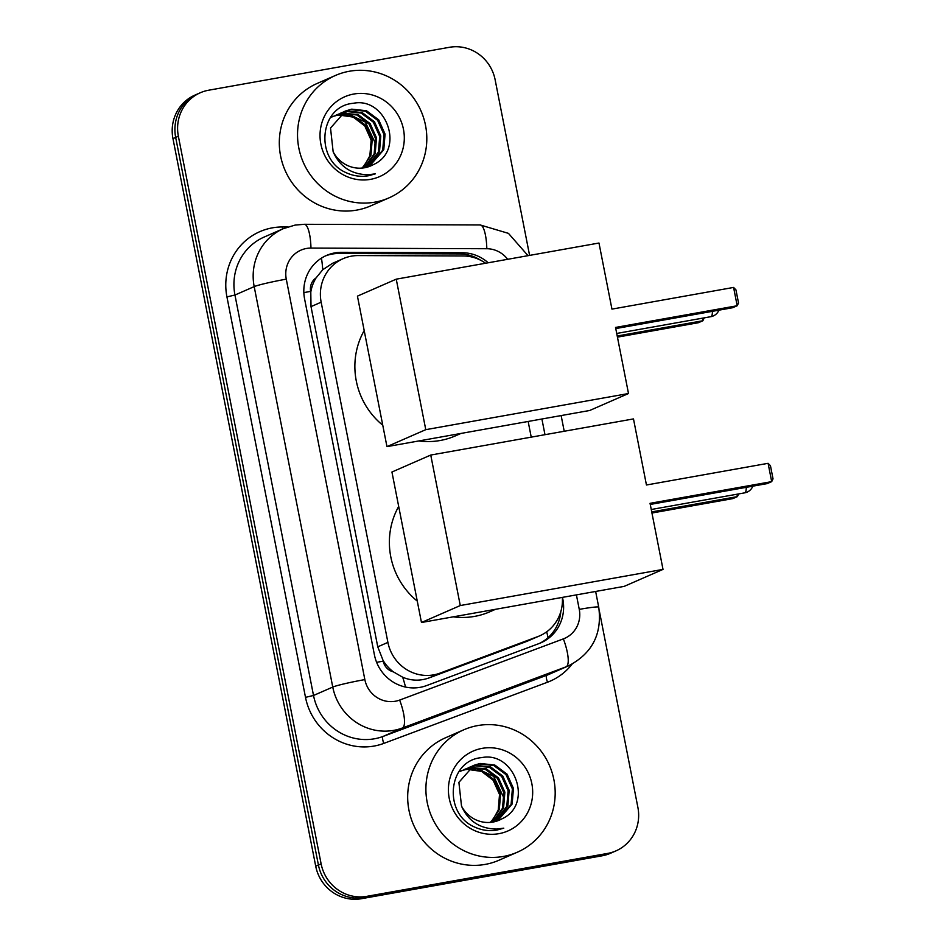 <?xml version="1.0" encoding="UTF-8"?>
<svg xmlns="http://www.w3.org/2000/svg" width="946" height="946" viewBox="0 0 946 946"><rect width="100%" height="100%" fill="white"/><g stroke="black" fill="none" stroke-linecap="round" stroke-linejoin="round"><path stroke-width="1.42" d="M485.582 263.236A40.087 38.538 66.4 0 0 463.173 255.964L358.179 255.574A40.087 38.538 66.4 0 0 351.463 256.153A40.087 38.538 66.4 0 0 343.114 258.684A40.087 38.538 66.4 0 0 321.155 302.188L387.907 642.393A40.087 38.538 66.4 0 0 440.103 673.103L537.848 636.575A40.087 38.538 66.4 0 0 539.717 635.818A40.087 38.538 66.4 0 0 562.35 597.399M393.311 671.826A40.087 38.538 -113.6 0 1 383.083 660.462L383.213 661.148A13.362 12.842 66.4 0 0 393.311 671.826L402.689 677.23C411.38 680.884 420.201 681.096 429.129 677.892L526.875 641.364L539.717 635.818M343.114 258.684L332.46 263.343L322.74 269.74L316.035 277.947A13.362 12.842 66.4 0 0 310.666 291.38A40.087 2.483 168.9 0 0 303.843 292.633M310.666 291.38L310.796 292.066A40.087 38.538 -113.6 0 1 316.035 277.947M310.796 292.066L311.009 306.622L377.761 646.828L383.083 660.462M531.226 437.135L528.152 421.455M488.207 262.775A40.087 38.538 66.4 0 0 462.358 252.748L341.612 252.31A40.087 38.538 66.4 0 0 334.896 252.889A40.087 38.538 66.4 0 0 326.547 255.42A40.087 38.538 66.4 0 0 304.588 298.924L374.415 654.857A40.087 38.538 66.4 0 0 426.622 685.566L539.031 643.564A40.087 38.538 66.4 0 0 540.899 642.807A40.087 38.538 66.4 0 0 562.846 599.291L562.48 597.375M325.211 256.035A40.087 38.538 -113.6 0 1 332.2 254.06A40.087 38.538 -113.6 0 1 338.916 253.481L459.65 253.93A40.087 38.538 -113.6 0 1 480.592 260.221M599.291 610.655L637.888 807.387A40.087 38.538 -113.6 0 1 615.941 850.892A40.087 38.538 -113.6 0 1 607.58 853.422L366.835 896.335A40.087 38.538 -113.6 0 1 321.12 863.852L178.368 136.248A40.087 38.538 -113.6 0 1 200.327 92.743A40.087 38.538 -113.6 0 1 208.676 90.213L449.421 47.3A40.087 38.538 -113.6 0 1 495.136 79.783L529.594 255.396M615.941 850.892L610.537 853.257A40.087 38.538 -113.6 0 1 602.188 855.787L361.431 898.7A40.087 38.538 -113.6 0 1 315.716 866.217L172.964 138.613L175.672 137.43A40.087 38.538 -113.6 0 1 197.619 93.926A40.087 38.538 -113.6 0 0 175.672 137.43L318.424 865.034L175.672 137.43L178.368 136.248M361.431 898.7L364.139 897.518A40.087 38.538 -113.6 0 1 318.424 865.034A40.087 38.538 -113.6 0 0 364.139 897.518L604.884 854.605L364.139 897.518L366.835 896.335M613.233 852.074A40.087 38.538 -113.6 0 1 604.884 854.605A40.087 38.538 -113.6 0 0 613.233 852.074M560.789 611.695A40.087 38.538 -113.6 0 1 539.539 643.363M172.964 138.613A40.087 38.538 -113.6 0 1 194.923 95.108L200.327 92.743M375.006 202.125A66.811 64.222 -113.6 0 1 300.674 155.321A66.811 64.222 -113.6 0 1 335.404 75.479A66.811 64.222 -113.6 0 1 349.334 71.257A66.811 64.222 -113.6 0 1 423.666 118.061A66.811 64.222 -113.6 0 1 388.924 197.903A66.811 64.222 -113.6 0 1 375.006 202.125M388.924 197.903L370.702 205.873A66.811 64.222 -113.6 0 1 356.784 210.095A66.811 64.222 -113.6 0 1 282.452 163.291A66.811 64.222 -113.6 0 1 317.182 83.449L335.404 75.479M368.704 166.685L382.716 150.189L384.005 134.557L377.62 120.296L365.369 111.19L350.635 109.618L345.03 111.238M369.247 166.496L383.78 149.716L385.069 134.096L378.696 119.835L366.445 110.717L351.711 109.157L345.562 110.989L330.521 128.053L333.146 151.774A30.201 29.03 -113.6 0 0 364.6 167.749A30.201 29.03 -113.6 0 0 370.891 165.834A30.201 29.03 -113.6 0 0 373.244 164.675C405.787 150.438 386.275 96.445 353.284 103.303C319.452 105.976 314.379 159.058 346.07 172.657C353.39 176.027 360.923 177.056 368.68 175.72L375.42 173.839L368.183 174.75C351.522 174.466 339.851 166.815 333.146 151.774M366.469 167.347L378.424 152.058L379.713 136.437L373.339 122.176L361.088 113.059L346.354 111.498L342.949 112.314M367.036 167.194L379.5 151.596L380.789 135.964L374.403 121.703L362.164 112.598L347.419 111.025L343.457 112.03M364.163 167.82L374.143 153.938L375.432 138.305L369.046 124.044L356.808 114.939L340.95 113.579M364.742 167.714L375.207 153.465L376.508 137.844L370.123 123.583L357.872 114.466L341.447 113.248M339.046 115.057L353.165 117.079L364.766 125.924L371.151 140.185L369.851 155.806L364.766 164.923A30.201 29.03 -113.6 0 1 361.821 168.092M338.443 115.14L336.67 115.459M362.377 168.045L370.927 155.345L372.216 139.712L365.842 125.451L353.934 116.476L339.519 114.667M338.916 114.762L337.166 115.116M342.393 112.491L340.749 113.106M342.913 112.219L340.205 113.343M340.371 113.721L338.668 114.182M338.1 114.371L336.457 114.986M340.867 113.39L339.176 113.898M338.621 114.088L335.925 115.211M336.09 115.589L334.376 116.062M333.82 116.24L332.176 116.855M336.587 115.27L334.896 115.779M334.34 115.968L331.632 117.079M353.792 94.032A43.563 41.872 -113.6 0 1 403.469 129.33A43.563 41.872 -113.6 0 1 370.536 179.35A43.563 41.872 -113.6 0 1 320.86 144.052A43.563 41.872 -113.6 0 1 353.792 94.032M343.694 111.9L365.322 122.081L375.869 144.312M370.856 165.846L373.244 164.675M461.009 433.422L455.404 435.87A73.492 70.643 -113.6 0 1 440.091 440.517A73.492 70.643 -113.6 0 1 418.771 440.954M382.763 425.227A73.492 70.643 -113.6 0 1 364.186 330.556M615.539 327.434L737.182 305.747L733.588 287.43L611.944 309.117L598.984 243.027L396.244 279.165L425.771 429.661L628.499 393.524L615.539 327.434M615.763 328.569L732.653 307.722L737.182 305.747L738.53 302.98L735.953 289.89L733.588 287.43M628.499 393.524L589.701 410.481L386.961 446.63L357.434 296.133L396.244 279.165M425.771 429.661L386.961 446.63M704.214 317.856L702.89 320.741L698.373 322.716L617.442 337.143M702.393 318.187L702.89 320.741L617.218 336.007M495.515 609.307L489.91 611.755A73.492 70.643 -113.6 0 1 474.596 616.39A73.492 70.643 -113.6 0 1 453.276 616.839M417.269 601.112A73.492 70.643 -113.6 0 1 398.692 506.441M650.044 503.319L771.688 481.632L768.093 463.315L646.449 484.991L633.489 418.912L430.749 455.05L460.276 605.546L663.016 569.397L650.044 503.319M650.269 504.443L767.159 483.607L771.688 481.632L773.036 478.853L770.47 465.775L768.093 463.315M663.016 569.397L624.206 586.366L421.467 622.503L391.94 472.019L430.749 455.05M460.276 605.546L421.467 622.503M738.708 493.918L737.395 496.615L732.878 498.601L651.948 513.028M736.934 494.238L737.395 496.615L651.723 511.892M503.378 856.449A66.811 64.222 -113.6 0 1 429.046 809.646A66.811 64.222 -113.6 0 1 463.777 729.804A66.811 64.222 -113.6 0 1 477.706 725.582A66.811 64.222 -113.6 0 1 552.038 772.385A66.811 64.222 -113.6 0 1 517.296 852.228A66.811 64.222 -113.6 0 1 503.378 856.449M517.296 852.228L499.074 860.198A66.811 64.222 -113.6 0 1 485.156 864.408A66.811 64.222 -113.6 0 1 410.824 817.604A66.811 64.222 -113.6 0 1 445.554 737.762L463.777 729.804M497.076 821.01L511.088 804.514L512.377 788.881L505.992 774.62L493.741 765.503L479.007 763.942L473.402 765.551M497.62 820.809L512.153 804.041L513.442 788.408L507.068 774.159L494.817 765.042L480.083 763.469L473.934 765.314L458.893 782.366L461.518 806.098A30.201 29.03 -113.6 0 0 492.972 822.062A30.201 29.03 -113.6 0 0 499.263 820.158L501.617 819C534.159 804.75 514.648 750.757 481.656 757.628C447.825 760.3 442.752 813.383 474.443 826.97C481.762 830.352 489.307 831.38 497.052 830.044L503.792 828.164L496.555 829.074C479.894 828.791 468.223 821.128 461.518 806.098M494.841 821.66L506.796 806.382L508.085 790.75L501.711 776.5L489.46 767.383L474.726 765.811L471.321 766.638M495.408 821.518L507.872 805.909L509.161 790.288L502.775 776.027L490.536 766.91L475.791 765.349L471.829 766.343M492.535 822.133L502.515 808.262L503.804 792.63L497.419 778.369L485.18 769.252L469.334 767.904M493.114 822.039L503.579 807.789L504.88 792.157L498.495 777.896L486.244 768.791L469.819 767.573M467.419 769.37L481.538 771.392L493.138 780.237L499.523 794.498L498.223 810.131L493.138 819.248A30.201 29.03 -113.6 0 1 490.194 822.417M466.816 769.453L465.042 769.784M490.749 822.37L499.299 809.658L500.588 794.037L494.214 779.776L482.306 770.801L467.892 768.992M467.289 769.086L465.538 769.441M470.765 766.816L469.121 767.431M471.285 766.544L468.577 767.655M468.743 768.034L467.04 768.507M466.473 768.684L464.829 769.299M469.24 767.714L467.549 768.223M466.993 768.412L464.297 769.536M464.462 769.914L462.748 770.387M462.192 770.564L460.548 771.179M464.959 769.583L463.268 770.091M462.712 770.292L460.004 771.404M482.164 748.357A43.563 41.872 -113.6 0 1 531.841 783.655A43.563 41.872 -113.6 0 1 498.909 833.674A43.563 41.872 -113.6 0 1 449.232 798.377A43.563 41.872 -113.6 0 1 482.164 748.357M501.617 819A30.201 29.03 -113.6 0 1 499.263 820.158M472.066 766.225L493.694 776.406L504.242 798.637M405.515 687.056A40.087 11.033 -110.5 0 0 402.689 677.23M473.461 257.418A40.087 10.17 -89.8 0 0 473.284 256.508M322.74 269.74A40.087 10.17 -89.8 0 0 321.439 258.14M548.065 637.651A40.087 11.033 -110.5 0 0 546.67 631.822M383.213 661.148A40.087 2.483 168.9 0 0 376.638 662.354M311.009 306.622L321.155 302.188M526.875 641.364L537.848 636.575M429.129 677.892L440.103 673.103M377.761 646.828L387.907 642.393M507.671 259.299A26.725 25.684 66.4 0 0 486.823 248.727L310.974 248.077A26.725 25.684 66.4 0 0 306.492 248.467A26.725 25.684 66.4 0 0 286.283 279.153L364.849 679.595A26.725 25.684 66.4 0 0 395.322 701.246A26.725 25.684 66.4 0 0 399.65 700.075L563.367 638.881A26.725 25.684 66.4 0 0 579.259 609.378L576.41 594.88M563.367 638.881A26.725 7.355 -110.5 0 1 566.075 666.824L402.357 728.006A53.449 51.38 -113.6 0 1 393.713 730.371A53.449 51.38 -113.6 0 1 332.755 687.068L254.19 286.614A53.449 51.38 -113.6 0 1 283.469 228.613L264.23 237.02A53.449 51.38 66.4 0 0 234.951 295.034L313.516 695.476A53.449 51.38 66.4 0 0 374.474 738.779A53.449 51.38 66.4 0 0 383.118 736.414L546.847 675.231A53.449 51.38 66.4 0 0 549.342 674.226L568.57 665.818A53.449 51.38 -113.6 0 1 566.075 666.824L546.847 675.231A6.681 1.845 69.5 0 0 547.521 682.22L383.792 743.402A60.13 57.801 -113.6 0 1 305.499 697.344L226.934 296.89L234.951 295.034L254.19 286.614A26.725 1.655 -11.1 0 1 286.283 279.153M383.792 743.402A6.681 1.845 69.5 0 1 383.118 736.414L402.357 728.006A26.725 7.355 -110.5 0 0 399.65 700.075M226.934 296.89A60.13 57.801 -113.6 0 1 272.401 227.844A60.13 57.801 -113.6 0 1 282.476 226.969L287.667 226.993M572.105 664.104A60.13 57.801 -113.6 0 1 547.521 682.22M321.12 863.852L315.716 866.217M607.58 853.422L602.188 855.787M364.849 679.595A26.725 1.655 -11.1 0 0 332.755 687.068L313.516 695.476L305.499 697.344M544.979 434.687L541.904 419.007M282.606 228.991A6.681 1.691 90.2 0 1 282.476 226.969M579.259 609.378A26.725 1.655 -11.1 0 1 598.723 607.178L595.649 591.463M486.823 248.727A26.725 6.776 -89.8 0 0 480.178 224.959L304.316 224.297A26.725 6.776 -89.8 0 1 310.974 248.077M338.916 253.481L341.612 252.31M459.65 253.93L462.358 252.748M616.721 333.453L710.895 316.674A10.69 2.873 -100.1 0 0 711.073 316.614A10.69 2.873 -100.1 0 0 712.409 311.34M651.262 509.504L744.727 492.842A10.69 2.873 -100.1 0 0 744.904 492.795A10.69 2.873 -100.1 0 0 746.24 487.344M304.316 224.297L295.046 225.101L283.469 228.613M568.57 665.818C592.22 653.473 602.271 633.926 598.723 607.178M564.218 431.258L561.144 415.578M528.034 255.668L508.451 233.366L480.178 224.959M345.562 110.989L344.486 111.462M710.895 316.674A10.69 10.69 0 0 0 718.913 310.182M744.727 492.842A10.69 10.69 0 0 0 752.827 486.161M473.934 765.314L472.858 765.787"/></g></svg>

